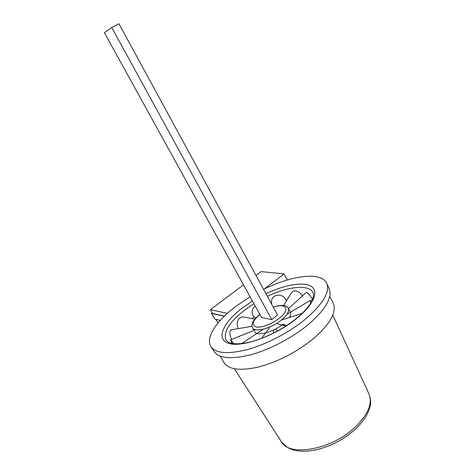 <?xml version="1.0" encoding="UTF-8"?>
<svg xmlns="http://www.w3.org/2000/svg" width="475" height="475" viewBox="0 0 475 475"><rect width="100%" height="100%" fill="white"/><g stroke="black" fill="none" stroke-linecap="round" stroke-linejoin="round"><path stroke-width="0.71" d="M220.252 356.149L223.773 362.247C228.237 369.562 239.804 371.159 258.459 367.027C278.047 361.73 296.246 352.385 313.061 338.99C330.113 324.11 336.87 312.2 333.331 303.264L332.951 302.527M224.271 316.267L211.607 313.429L214.842 319.087L220.299 320.382M211.607 313.429L212.26 312.936M277.56 315.044L271.783 319.616L111.744 27.532L118.952 23.75L277.56 315.044M111.744 27.532L104.411 32.686L261.523 317.484L271.783 319.616M232.043 343.431L230.696 339.815L233.759 343.692M231.604 329.745L230.227 330.826C229.591 332.963 230.025 335.849 231.521 339.483M244.108 317.057L242.802 316.801L239.394 318.202C236.942 321.142 236.55 324.615 238.218 328.623M255.176 305.983C252.071 308.815 251.328 312.039 252.943 315.661L255.574 318.256M286.377 300.972L285.748 299.321C283.29 295.676 279.923 294.441 275.631 295.628C273 296.762 271.629 298.662 271.516 301.34L271.569 302.147M302.611 295.753C300.135 292.452 297.332 290.825 294.209 290.86L291.905 291.994L291.448 292.731M312.592 299.452C310.478 295.99 308.625 293.71 307.046 292.606L306.084 292.588M310.407 303.632L310.656 300.176L312.17 300.432M242.761 343.431L241.971 343.532M283.367 323.974C273.196 332.387 256.542 336.597 254.636 331.491M288.242 308.186L290.415 312.212C291.056 313.571 290.736 315.329 289.459 317.478M264.391 288.966L284.068 273.927L287.286 279.971M243.509 284.828L210.401 309.676L212.568 313.47L224.414 316.124M284.068 273.927L261.155 271.587L256.001 275.452M215.923 319.343L218.078 322.941M210.401 309.676L227.4 313.334M329.08 288.562L329.317 289.091C332.429 298.062 325.114 310.145 307.361 325.333C291.442 338.307 268.981 349.915 250.277 354.89C230.82 359.563 218.72 358.352 213.976 351.257L211.221 347.065M263.577 289.364C291.971 275.168 322.014 271.308 326.901 283.706C329.965 292.57 322.531 304.617 304.606 319.841C288.533 332.856 265.899 344.565 247.095 349.659C227.549 354.451 215.43 353.347 210.746 346.34C205.384 337.464 216.659 320.845 235.701 306.476L250.076 296.738M231.277 343.265L231.521 342.356M251.97 318.594L254.03 317.11M311.95 298.401L312.877 298.692M273.226 307.082C277.75 305.573 281.438 305.087 284.299 305.627C286.283 306.084 287.642 307.022 288.378 308.429C289.477 311.374 287.114 315.275 281.277 320.126C271.071 328.522 254.422 332.791 252.552 327.744C251.103 325.238 251.922 320.797 259.789 314.397L259.813 314.379M273.297 307.218C286.241 302.468 290.789 309.415 279.294 318.256C272.08 324.027 261.007 328.106 256.019 326.913C251.269 324.953 252.558 320.821 259.884 314.515M368.873 393.728L369.128 394.292C372.643 403.661 367.923 414.675 354.968 427.334C331.218 450.163 288.456 457.164 281.117 441.305L234.389 368.796M265.935 293.687C284.596 284.798 303.501 281.432 311.279 286.401C319.105 291.312 313.613 304.873 296.471 318.642C275.298 335.843 242.042 347.7 228.873 343.437C215.365 339.441 222.929 322.727 242.238 308.079L252.457 301.049M226.415 340.563L225.904 339.744C223.262 331.936 229.437 322.103 244.435 310.24L253.911 303.679M267.372 296.335C288.159 286.36 309.213 284.103 313.061 292.748C313.838 294.274 313.642 296.596 312.485 299.719C312.449 301.019 306.476 310.603 296.097 318.683C282.554 329.597 263.097 339.203 248.057 342.487C232.037 345.604 227.59 342.534 225.904 339.744L226.207 340.272M333.331 303.264L329.751 296.37M255.657 329.727L230.696 339.815M252.065 326.277L231.046 329.84M254.802 319.152L242.802 316.801M271.724 304.321L271.516 301.34M283.593 305.502L291.905 291.994M288.467 308.631L306.286 292.398M286.906 314.397L310.656 300.176M281.574 319.99L302.064 313.458M276.011 328.807L277.174 331.164M277.418 323.867L285.825 326.052M269.396 327.685L261.672 338.331M263.304 329.175L241.68 343.567M273.505 330.066L273.707 332.981M282.566 324.597L286.787 325.428M252.652 327.934L254.024 330.392M281.699 442.189C287.63 448.418 290.379 449.053 295.005 450.365C301.168 451.636 308.186 451.464 316.041 449.837C330.63 446.363 343.657 439.559 355.11 429.418M332.797 315.097L369.128 394.292C370.785 399.065 371.052 403.281 369.936 406.933C369.592 408.743 368.6 411.308 366.955 414.628C364.165 419.639 360.27 424.519 355.276 429.269M329.317 289.091L326.901 283.706"/></g></svg>
